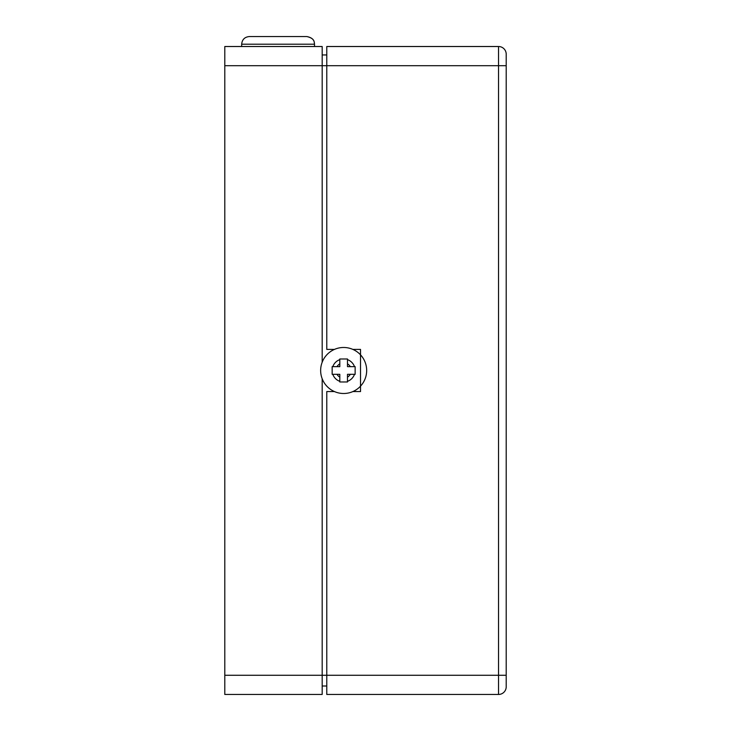<?xml version="1.0" encoding="UTF-8"?>
<svg xmlns="http://www.w3.org/2000/svg" width="731" height="731" viewBox="0 0 731 731"><rect width="100%" height="100%" fill="white"/><g stroke="black" fill="none" stroke-linecap="round" stroke-linejoin="round"><path stroke-width="1.1" d="M498.533 694.45L498.533 65.689L506.208 65.689L506.208 54.185L506.208 686.784A7.666 7.666 0 0 1 498.533 694.45L326.775 694.45L326.775 391.569L334.451 391.569A22.999 22.999 0 0 0 360.52 354.846L360.52 349.4L352.845 349.4A22.999 22.999 0 0 0 334.451 349.4L326.775 349.4L326.775 65.689L322.179 65.689L322.179 362.229A22.999 22.999 0 0 0 334.451 391.569M506.208 65.689L506.208 54.185L506.208 65.689M322.179 378.74L322.179 675.28L506.208 675.28L506.208 686.784M498.533 46.519A7.666 7.666 0 0 1 506.208 54.185A7.666 7.666 0 0 0 498.533 46.519L326.775 46.519L326.775 65.689L498.533 65.689L498.533 46.519M352.845 391.569L360.52 391.569L360.52 354.846A22.999 22.999 0 0 0 352.845 349.4M334.451 349.4A22.999 22.999 0 0 0 322.179 362.229M337.43 366.003A7.666 7.666 0 0 0 337.009 366.651L339.814 366.651L339.814 358.994L347.481 358.994L347.481 366.651L355.138 366.651L355.138 374.318L347.481 374.318L347.481 381.975L339.814 381.975L339.814 374.318L332.157 374.318L332.157 366.651L337.009 366.651A7.666 7.666 0 0 1 339.814 363.846A7.666 7.666 0 0 0 337.43 366.003M337.009 374.318A7.666 7.666 0 0 0 339.814 377.123M347.481 377.123A7.666 7.666 0 0 0 350.286 374.318M350.286 366.651A7.666 7.666 0 0 0 347.481 363.846M326.775 54.953L322.179 54.953M326.775 686.016L322.179 686.016M224.792 65.689L224.792 46.519L322.179 46.519L322.179 65.689L224.792 65.689L224.792 675.28L322.179 675.28L322.179 694.45L224.792 694.45L224.792 675.28M355.147 370.836A11.504 11.504 0 0 0 355.147 370.124M354.489 366.651A11.504 11.504 0 0 0 347.481 359.643M343.999 358.985A11.504 11.504 0 0 0 343.287 358.985M339.814 359.643A11.504 11.504 0 0 0 332.806 366.651M332.148 370.124A11.504 11.504 0 0 0 332.148 370.836M332.806 374.318A11.504 11.504 0 0 0 339.814 381.326M343.287 381.984A11.504 11.504 0 0 0 343.999 381.984M347.481 381.326A11.504 11.504 0 0 0 354.489 374.318M314.513 46.519L314.513 44.216L241.669 44.216C242.116 39.556 244.675 37.007 249.335 36.55L306.837 36.55L249.335 36.55C244.675 37.007 242.116 39.556 241.669 44.216C242.116 39.556 244.675 37.007 249.335 36.55L306.837 36.55L249.335 36.55C244.675 37.007 242.116 39.556 241.669 44.216C242.116 39.556 244.675 37.007 249.335 36.55C244.675 37.007 242.116 39.556 241.669 44.216L241.669 46.519M249.335 36.55L306.837 36.55L249.335 36.55M314.513 44.216C314.038 42.133 315.107 38.496 306.837 36.55C315.107 38.496 314.038 42.133 314.513 44.216C314.275 42.087 314.458 38.049 306.837 36.55C314.458 38.049 314.275 42.087 314.513 44.216C314.275 42.087 314.458 38.049 306.837 36.55C315.107 38.496 314.038 42.133 314.513 44.216"/></g></svg>
